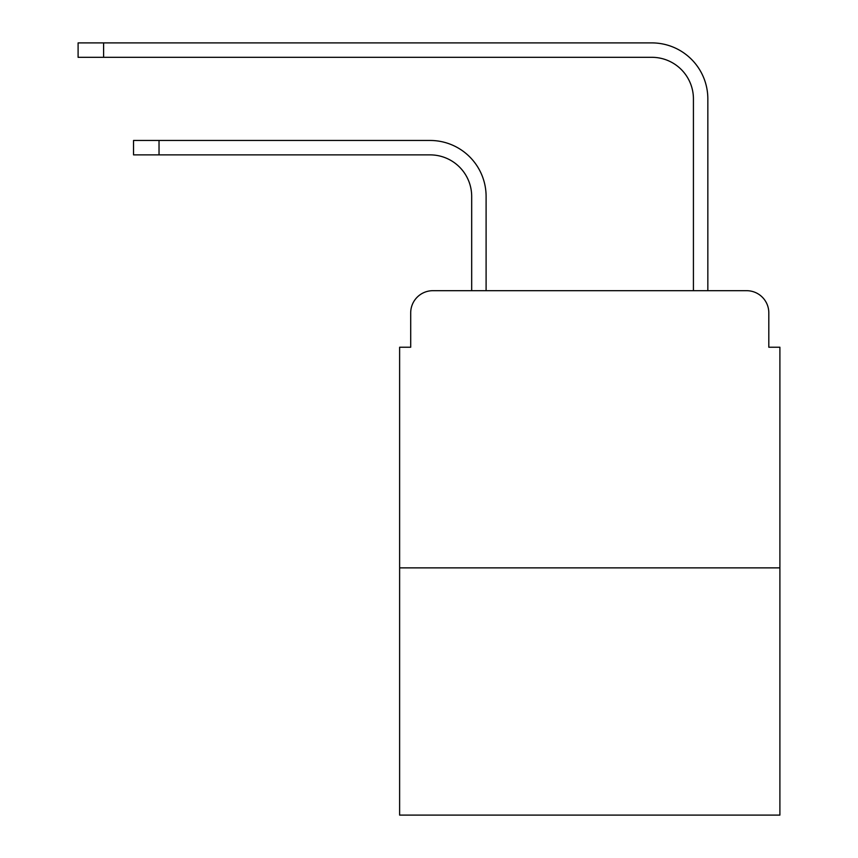 <?xml version="1.0" encoding="UTF-8"?>
<svg xmlns="http://www.w3.org/2000/svg" width="858" height="858" viewBox="0 0 858 858"><rect width="100%" height="100%" fill="white"/><g stroke="black" fill="none" stroke-linecap="round" stroke-linejoin="round"><path stroke-width="1.29" d="M410.703 312.87L410.703 347.233L410.703 312.87A22.169 22.169 0 0 1 432.882 290.69L471.685 290.69L471.685 196.45A41.581 41.581 0 0 0 430.105 154.88A41.581 41.581 0 0 1 471.685 196.45A41.581 41.581 0 0 0 430.105 154.88A41.581 41.581 0 0 1 471.685 196.45A41.581 41.581 0 0 0 430.105 154.88A41.581 41.581 0 0 1 471.685 196.45A41.581 41.581 0 0 0 430.105 154.88A41.581 41.581 0 0 1 471.685 196.45A41.581 41.581 0 0 0 430.105 154.88A41.581 41.581 0 0 1 471.685 196.45A41.581 41.581 0 0 0 430.105 154.88A41.581 41.581 0 0 1 471.685 196.45A41.581 41.581 0 0 0 430.105 154.88A41.581 41.581 0 0 1 471.685 196.45A41.581 41.581 0 0 0 430.105 154.88A41.581 41.581 0 0 1 471.685 196.45A41.581 41.581 0 0 0 430.105 154.88A41.581 41.581 0 0 1 471.685 196.45A41.581 41.581 0 0 0 430.105 154.88A41.581 41.581 0 0 1 471.685 196.45A41.581 41.581 0 0 0 430.105 154.88A41.581 41.581 0 0 1 471.685 196.45A41.581 41.581 0 0 0 430.105 154.88A41.581 41.581 0 0 1 471.685 196.45A41.581 41.581 0 0 0 430.105 154.88A41.581 41.581 0 0 1 471.685 196.45A41.581 41.581 0 0 0 430.105 154.88L133.537 154.88L133.537 140.465L159.03 140.465L159.03 154.88M779.901 567.867L399.624 567.867L399.624 815.1L779.901 815.1L779.901 347.233L768.811 347.233L768.811 312.87A22.169 22.169 0 0 0 746.642 290.69L432.882 290.69M399.624 567.867L399.624 347.233L410.703 347.233M159.03 140.465L430.105 140.465A55.985 55.985 0 0 1 486.1 196.45L486.1 290.69L486.1 196.45L486.1 290.69L486.1 196.45L486.1 290.69L486.1 196.45L486.1 290.69L486.1 196.45L486.1 290.69L486.1 196.45L486.1 290.69L486.1 196.45L486.1 290.69L486.1 196.45L486.1 290.69L486.1 196.45L486.1 290.69L486.1 196.45L486.1 290.69L486.1 196.45L486.1 290.69L486.1 196.45L486.1 290.69L486.1 196.45L486.1 290.69L486.1 196.45L486.1 290.69L693.425 290.69L693.425 98.885A41.581 41.581 0 0 0 651.844 57.314A41.581 41.581 0 0 1 693.425 98.885A41.581 41.581 0 0 0 651.844 57.314A41.581 41.581 0 0 1 693.425 98.885A41.581 41.581 0 0 0 651.844 57.314A41.581 41.581 0 0 1 693.425 98.885A41.581 41.581 0 0 0 651.844 57.314A41.581 41.581 0 0 1 693.425 98.885A41.581 41.581 0 0 0 651.844 57.314A41.581 41.581 0 0 1 693.425 98.885A41.581 41.581 0 0 0 651.844 57.314A41.581 41.581 0 0 1 693.425 98.885A41.581 41.581 0 0 0 651.844 57.314A41.581 41.581 0 0 1 693.425 98.885A41.581 41.581 0 0 0 651.844 57.314A41.581 41.581 0 0 1 693.425 98.885A41.581 41.581 0 0 0 651.844 57.314A41.581 41.581 0 0 1 693.425 98.885A41.581 41.581 0 0 0 651.844 57.314A41.581 41.581 0 0 1 693.425 98.885A41.581 41.581 0 0 0 651.844 57.314A41.581 41.581 0 0 1 693.425 98.885A41.581 41.581 0 0 0 651.844 57.314A41.581 41.581 0 0 1 693.425 98.885A41.581 41.581 0 0 0 651.844 57.314A41.581 41.581 0 0 1 693.425 98.885A41.581 41.581 0 0 0 651.844 57.314L78.099 57.314L78.099 42.9L103.603 42.9L103.603 57.314M103.603 42.9L651.844 42.9A55.985 55.985 0 0 1 707.839 98.885L707.839 290.69L707.839 98.885L707.839 290.69L707.839 98.885L707.839 290.69L707.839 98.885L707.839 290.69L707.839 98.885L707.839 290.69L707.839 98.885L707.839 290.69L707.839 98.885L707.839 290.69L707.839 98.885L707.839 290.69L707.839 98.885L707.839 290.69L707.839 98.885L707.839 290.69L707.839 98.885L707.839 290.69L707.839 98.885L707.839 290.69L707.839 98.885L707.839 290.69L707.839 98.885L707.839 290.69L746.642 290.69M768.811 347.233L768.811 312.87"/></g></svg>
